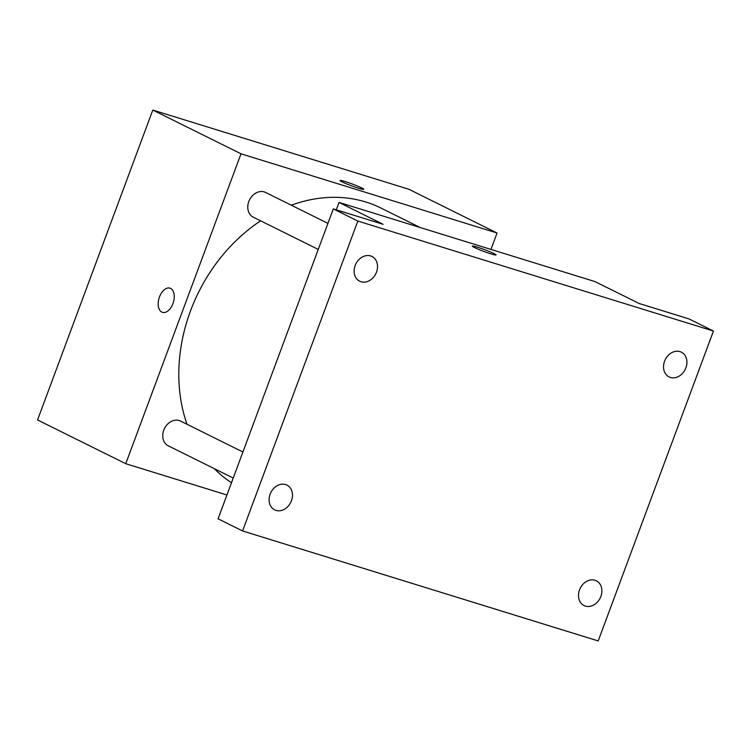 <?xml version="1.0" encoding="UTF-8"?>
<svg xmlns="http://www.w3.org/2000/svg" width="751" height="751" viewBox="0 0 751 751"><rect width="100%" height="100%" fill="white"/><g stroke="black" fill="none" stroke-linecap="round" stroke-linejoin="round"><path stroke-width="1.13" d="M226.924 494.993L125.755 463.705L37.55 419.95L152.8 110.059L408.844 189.252L497.049 233.007L490.947 249.416M125.755 463.705L241.005 153.814L152.8 110.059M241.005 153.814L497.049 233.007M340.006 180.484A12.664 0.976 -159.6 0 1 348.53 182.671A12.664 0.976 -159.6 0 1 361.653 187.928A12.664 0.976 -159.6 0 1 363.747 189.318A12.664 0.976 -159.6 0 1 351.543 185.807A12.664 0.976 -159.6 0 1 340.006 180.484A12.664 0.976 -159.6 0 1 348.511 182.662A12.664 0.976 -159.6 0 1 361.653 187.928A12.664 0.976 -159.6 0 1 363.747 189.318M420.288 227.562L380.992 208.074A156.593 125.99 116.4 0 0 291.332 205.211M260.644 220.832A156.593 125.99 116.4 0 0 187.027 424.277M214.242 468.624A156.593 125.99 116.4 0 0 231.486 482.733M242.92 452.008L180.578 421.076A13.818 11.115 116.4 0 0 164.478 428.521A13.818 11.115 116.4 0 0 168.299 445.831L233.232 478.049M327.943 223.376L265.601 192.444A13.818 11.115 116.4 0 0 249.501 199.888A13.818 11.115 116.4 0 0 253.322 217.199L318.264 249.416M162.488 312.35A12.664 7.454 107.2 0 1 159.494 296.908A12.664 7.454 107.2 0 1 169.97 288.149A12.664 7.454 107.2 0 1 173.35 302.456A12.664 7.454 107.2 0 1 162.488 312.35A12.664 7.454 107.2 0 1 159.494 296.908A12.664 7.454 107.2 0 1 169.97 288.149M339.011 202.423L595.055 281.616L639.157 303.498L688.949 318.893L713.45 331.05L598.2 640.941L242.573 530.957L218.072 518.8L333.322 208.909L383.113 224.305L339.011 202.423L336.26 209.811M242.573 530.957L357.823 221.057L333.322 208.909M357.823 221.057L713.45 331.05M472.313 246.121A12.664 0.976 -159.6 0 1 480.837 248.309A12.664 0.976 -159.6 0 1 493.961 253.566A12.664 0.976 -159.6 0 1 496.054 254.946A12.664 0.976 -159.6 0 1 483.851 251.444A12.664 0.976 -159.6 0 1 472.313 246.112A12.664 0.976 -159.6 0 1 480.818 248.29A12.664 0.976 -159.6 0 1 493.961 253.556A12.664 0.976 -159.6 0 1 496.054 254.946M285.605 484.564A13.818 11.115 -63.6 0 1 286.948 485.099A13.818 11.115 -63.6 0 1 291.135 501.602A13.818 11.115 -63.6 0 1 276.002 510.389A13.818 11.115 -63.6 0 1 274.659 509.854A13.818 11.115 -63.6 0 1 270.473 493.341A13.818 11.115 -63.6 0 1 285.605 484.564M594.999 580.251A13.818 11.115 -63.6 0 1 596.341 580.786A13.818 11.115 -63.6 0 1 600.528 597.289A13.818 11.115 -63.6 0 1 585.395 606.076A13.818 11.115 -63.6 0 1 584.053 605.541A13.818 11.115 -63.6 0 1 579.856 589.037A13.818 11.115 -63.6 0 1 594.999 580.251M680.03 351.618A13.818 11.115 -63.6 0 1 681.364 352.153A13.818 11.115 -63.6 0 1 685.56 368.657A13.818 11.115 -63.6 0 1 670.418 377.443A13.818 11.115 -63.6 0 1 669.085 376.908A13.818 11.115 -63.6 0 1 664.888 360.405A13.818 11.115 -63.6 0 1 680.03 351.618M370.637 255.931A13.818 11.115 -63.6 0 1 371.97 256.466A13.818 11.115 -63.6 0 1 376.167 272.97A13.818 11.115 -63.6 0 1 361.034 281.756A13.818 11.115 -63.6 0 1 359.691 281.221A13.818 11.115 -63.6 0 1 355.495 264.709A13.818 11.115 -63.6 0 1 370.637 255.931"/></g></svg>
